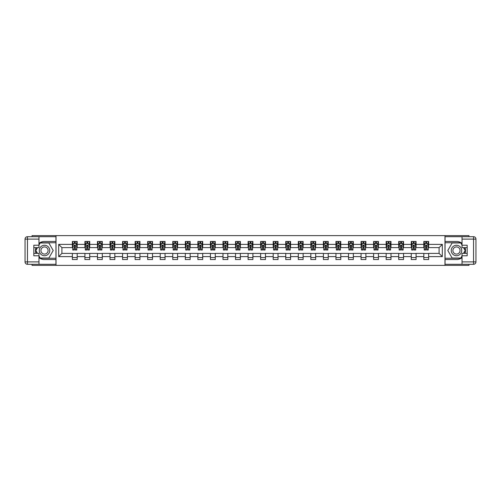 <?xml version="1.0" encoding="UTF-8"?>
<svg xmlns="http://www.w3.org/2000/svg" width="501" height="501" viewBox="0 0 501 501"><rect width="100%" height="100%" fill="white"/><g stroke="black" fill="none" stroke-linecap="round" stroke-linejoin="round"><path stroke-width="0.75" d="M32.051 264.296L32.051 265.386L468.949 265.386L468.949 264.296M468.949 236.704L468.949 235.614L444.976 235.614L444.976 265.386M444.976 235.614L32.051 235.614L32.051 236.704M56.024 265.386L56.024 235.614M428.637 244.388L428.637 241.451L423.815 241.451L423.815 244.388L416.087 244.388L416.087 241.451L411.258 241.451L411.258 244.388L403.537 244.388L403.537 241.451L398.708 241.451L398.708 244.388L390.987 244.388L390.987 241.451L386.158 241.451L386.158 244.388L378.43 244.388L378.43 241.451L373.602 241.451L373.602 244.388L365.88 244.388L365.88 241.451L361.052 241.451L361.052 244.388L353.33 244.388L353.33 241.451L348.502 241.451L348.502 244.388L340.774 244.388L340.774 241.451L335.952 241.451L335.952 244.388L328.224 244.388L328.224 241.451L323.395 241.451L323.395 244.388L315.674 244.388L315.674 241.451L310.845 241.451L310.845 244.388L303.124 244.388L303.124 241.451L298.295 241.451L298.295 244.388L290.567 244.388L290.567 241.451L285.739 241.451L285.739 244.388L278.017 244.388L278.017 241.451L273.189 241.451L273.189 244.388L265.467 244.388L265.467 241.451L260.639 241.451L260.639 244.388L252.911 244.388L252.911 241.451L248.089 241.451L248.089 244.388L240.361 244.388L240.361 241.451L235.533 241.451L235.533 244.388L227.811 244.388L227.811 241.451L222.983 241.451L222.983 244.388L215.261 244.388L215.261 241.451L210.433 241.451L210.433 244.388L202.705 244.388L202.705 241.451L197.876 241.451L197.876 244.388L190.155 244.388L190.155 241.451L185.326 241.451L185.326 244.388L177.605 244.388L177.605 241.451L172.776 241.451L172.776 244.388L165.048 244.388L165.048 241.451L160.226 241.451L160.226 244.388L152.498 244.388L152.498 241.451L147.67 241.451L147.67 244.388L139.948 244.388L139.948 241.451L135.12 241.451L135.12 244.388L127.398 244.388L127.398 241.451L122.57 241.451L122.57 244.388L114.842 244.388L114.842 241.451L110.013 241.451L110.013 244.388L102.292 244.388L102.292 241.451L97.463 241.451L97.463 244.388L89.742 244.388L89.742 241.451L84.913 241.451L84.913 244.388L77.185 244.388L77.185 241.451L72.363 241.451L72.363 244.388L58.68 244.388L58.68 256.612L61.899 253.4L72.363 253.4L72.363 259.549L77.185 259.549L77.185 253.4L84.913 253.4L84.913 259.549L89.742 259.549L89.742 253.4L97.463 253.4L97.463 259.549L102.292 259.549L102.292 253.4L110.013 253.4L110.013 259.549L114.842 259.549L114.842 253.4L122.57 253.4L122.57 259.549L127.398 259.549L127.398 253.4L135.12 253.4L135.12 259.549L139.948 259.549L139.948 253.4L147.67 253.4L147.67 259.549L152.498 259.549L152.498 253.4L160.226 253.4L160.226 259.549L165.048 259.549L165.048 253.4L172.776 253.4L172.776 259.549L177.605 259.549L177.605 253.4L185.326 253.4L185.326 259.549L190.155 259.549L190.155 253.4L197.876 253.4L197.876 259.549L202.705 259.549L202.705 253.4L210.433 253.4L210.433 259.549L215.261 259.549L215.261 253.4L222.983 253.4L222.983 259.549L227.811 259.549L227.811 253.4L235.533 253.4L235.533 259.549L240.361 259.549L240.361 253.4L248.089 253.4L248.089 259.549L252.911 259.549L252.911 253.4L260.639 253.4L260.639 259.549L265.467 259.549L265.467 253.4L273.189 253.4L273.189 259.549L278.017 259.549L278.017 253.4L285.739 253.4L285.739 259.549L290.567 259.549L290.567 253.4L298.295 253.4L298.295 259.549L303.124 259.549L303.124 253.4L310.845 253.4L310.845 259.549L315.674 259.549L315.674 253.4L323.395 253.4L323.395 259.549L328.224 259.549L328.224 253.4L335.952 253.4L335.952 259.549L340.774 259.549L340.774 253.4L348.502 253.4L348.502 259.549L353.33 259.549L353.33 253.4L361.052 253.4L361.052 259.549L365.88 259.549L365.88 253.4L373.602 253.4L373.602 259.549L378.43 259.549L378.43 253.4L386.158 253.4L386.158 259.549L390.987 259.549L390.987 253.4L398.708 253.4L398.708 259.549L403.537 259.549L403.537 253.4L411.258 253.4L411.258 259.549L416.087 259.549L416.087 253.4L423.815 253.4L423.815 259.549L428.637 259.549L428.637 253.4L439.101 253.4L439.101 247.6L428.637 247.6L428.637 244.388L442.32 244.388L442.32 256.612L428.637 256.612M423.815 256.612L416.087 256.612M411.258 256.612L403.537 256.612M398.708 256.612L390.987 256.612M386.158 256.612L378.43 256.612M373.602 256.612L365.88 256.612M361.052 256.612L353.33 256.612M348.502 256.612L340.774 256.612M335.952 256.612L328.224 256.612M323.395 256.612L315.674 256.612M310.845 256.612L303.124 256.612M298.295 256.612L290.567 256.612M285.739 256.612L278.017 256.612M273.189 256.612L265.467 256.612M260.639 256.612L252.911 256.612M248.089 256.612L240.361 256.612M235.533 256.612L227.811 256.612M222.983 256.612L215.261 256.612M210.433 256.612L202.705 256.612M197.876 256.612L190.155 256.612M185.326 256.612L177.605 256.612M172.776 256.612L165.048 256.612M160.226 256.612L152.498 256.612M147.67 256.612L139.948 256.612M135.12 256.612L127.398 256.612M122.57 256.612L114.842 256.612M110.013 256.612L102.292 256.612M97.463 256.612L89.742 256.612M84.913 256.612L77.185 256.612M72.363 256.612L58.68 256.612M423.815 244.388L423.815 247.6L416.087 247.6L416.087 244.388M411.258 244.388L411.258 247.6L403.537 247.6L403.537 244.388M398.708 244.388L398.708 247.6L390.987 247.6L390.987 244.388M386.158 244.388L386.158 247.6L378.43 247.6L378.43 244.388M373.602 244.388L373.602 247.6L365.88 247.6L365.88 244.388M361.052 244.388L361.052 247.6L353.33 247.6L353.33 244.388M348.502 244.388L348.502 247.6L340.774 247.6L340.774 244.388M335.952 244.388L335.952 247.6L328.224 247.6L328.224 244.388M323.395 244.388L323.395 247.6L315.674 247.6L315.674 244.388M310.845 244.388L310.845 247.6L303.124 247.6L303.124 244.388M298.295 244.388L298.295 247.6L290.567 247.6L290.567 244.388M285.739 244.388L285.739 247.6L278.017 247.6L278.017 244.388M273.189 244.388L273.189 247.6L265.467 247.6L265.467 244.388M260.639 244.388L260.639 247.6L252.911 247.6L252.911 244.388M248.089 244.388L248.089 247.6L240.361 247.6L240.361 244.388M235.533 244.388L235.533 247.6L227.811 247.6L227.811 244.388M222.983 244.388L222.983 247.6L215.261 247.6L215.261 244.388M210.433 244.388L210.433 247.6L202.705 247.6L202.705 244.388M197.876 244.388L197.876 247.6L190.155 247.6L190.155 244.388M185.326 244.388L185.326 247.6L177.605 247.6L177.605 244.388M172.776 244.388L172.776 247.6L165.048 247.6L165.048 244.388M160.226 244.388L160.226 247.6L152.498 247.6L152.498 244.388M147.67 244.388L147.67 247.6L139.948 247.6L139.948 244.388M135.12 244.388L135.12 247.6L127.398 247.6L127.398 244.388M122.57 244.388L122.57 247.6L114.842 247.6L114.842 244.388M110.013 244.388L110.013 247.6L102.292 247.6L102.292 244.388M97.463 244.388L97.463 247.6L89.742 247.6L89.742 244.388M84.913 244.388L84.913 247.6L77.185 247.6L77.185 244.388M72.363 244.388L72.363 247.6L61.899 247.6L58.68 244.388M61.899 247.6L61.899 253.4M442.32 256.612L439.101 253.4M439.101 247.6L442.32 244.388M72.363 243.461L72.764 243.461M74.292 243.461L75.256 243.461M76.785 243.461L77.185 243.461M72.363 247.525L72.764 247.525M74.292 247.525L75.256 247.525M76.785 247.525L77.185 247.525M72.363 253.475L77.185 253.475M72.363 257.539L77.185 257.539M84.913 253.475L89.742 253.475M84.913 257.539L89.742 257.539M84.913 243.461L85.314 243.461M86.842 243.461L87.807 243.461M89.341 243.461L89.742 243.461M84.913 247.525L85.314 247.525M86.842 247.525L87.807 247.525M89.341 247.525L89.742 247.525M97.463 253.475L102.292 253.475M97.463 257.539L102.292 257.539M97.463 243.461L97.864 243.461M99.398 243.461L100.363 243.461M101.891 243.461L102.292 243.461M97.463 247.525L97.864 247.525M99.398 247.525L100.363 247.525M101.891 247.525L102.292 247.525M110.013 253.475L114.842 253.475M110.013 257.539L114.842 257.539M110.013 243.461L110.42 243.461M111.948 243.461L112.913 243.461M114.441 243.461L114.842 243.461M110.013 247.525L110.42 247.525M111.948 247.525L112.913 247.525M114.441 247.525L114.842 247.525M122.57 253.475L127.398 253.475M122.57 257.539L127.398 257.539M122.57 243.461L122.97 243.461M124.499 243.461L125.463 243.461M126.991 243.461L127.398 243.461M122.57 247.525L122.97 247.525M124.499 247.525L125.463 247.525M126.991 247.525L127.398 247.525M135.12 253.475L139.948 253.475M135.12 257.539L139.948 257.539M135.12 243.461L135.52 243.461M137.049 243.461L138.019 243.461M139.547 243.461L139.948 243.461M135.12 247.525L135.52 247.525M137.049 247.525L138.019 247.525M139.547 247.525L139.948 247.525M147.67 253.475L152.498 253.475M147.67 257.539L152.498 257.539M147.67 243.461L148.077 243.461M149.605 243.461L150.569 243.461M152.097 243.461L152.498 243.461M147.67 247.525L148.077 247.525M149.605 247.525L150.569 247.525M152.097 247.525L152.498 247.525M160.226 253.475L165.048 253.475M160.226 257.539L165.048 257.539M160.226 243.461L160.627 243.461M162.155 243.461L163.119 243.461M164.647 243.461L165.048 243.461M160.226 247.525L160.627 247.525M162.155 247.525L163.119 247.525M164.647 247.525L165.048 247.525M172.776 253.475L177.605 253.475M172.776 257.539L177.605 257.539M172.776 243.461L173.177 243.461M174.705 243.461L175.669 243.461M177.204 243.461L177.605 243.461M172.776 247.525L173.177 247.525M174.705 247.525L175.669 247.525M177.204 247.525L177.605 247.525M185.326 253.475L190.155 253.475M185.326 257.539L190.155 257.539M185.326 243.461L185.727 243.461M187.255 243.461L188.226 243.461M189.754 243.461L190.155 243.461M185.326 247.525L185.727 247.525M187.255 247.525L188.226 247.525M189.754 247.525L190.155 247.525M197.876 253.475L202.705 253.475M197.876 257.539L202.705 257.539M197.876 243.461L198.283 243.461M199.811 243.461L200.776 243.461M202.304 243.461L202.705 243.461M197.876 247.525L198.283 247.525M199.811 247.525L200.776 247.525M202.304 247.525L202.705 247.525M210.433 253.475L215.261 253.475M210.433 257.539L215.261 257.539M210.433 243.461L210.833 243.461M212.361 243.461L213.326 243.461M214.854 243.461L215.261 243.461M210.433 247.525L210.833 247.525M212.361 247.525L213.326 247.525M214.854 247.525L215.261 247.525M222.983 253.475L227.811 253.475M222.983 257.539L227.811 257.539M222.983 243.461L223.383 243.461M224.911 243.461L225.882 243.461M227.41 243.461L227.811 243.461M222.983 247.525L223.383 247.525M224.911 247.525L225.882 247.525M227.41 247.525L227.811 247.525M235.533 253.475L240.361 253.475M235.533 257.539L240.361 257.539M235.533 243.461L235.94 243.461M237.468 243.461L238.432 243.461M239.96 243.461L240.361 243.461M235.533 247.525L235.94 247.525M237.468 247.525L238.432 247.525M239.96 247.525L240.361 247.525M248.089 253.475L252.911 253.475M248.089 257.539L252.911 257.539M248.089 243.461L248.49 243.461M250.018 243.461L250.982 243.461M252.51 243.461L252.911 243.461M248.089 247.525L248.49 247.525M250.018 247.525L250.982 247.525M252.51 247.525L252.911 247.525M260.639 253.475L265.467 253.475M260.639 257.539L265.467 257.539M260.639 243.461L261.04 243.461M262.568 243.461L263.532 243.461M265.06 243.461L265.467 243.461M260.639 247.525L261.04 247.525M262.568 247.525L263.532 247.525M265.06 247.525L265.467 247.525M273.189 253.475L278.017 253.475M273.189 257.539L278.017 257.539M273.189 243.461L273.59 243.461M275.118 243.461L276.089 243.461M277.617 243.461L278.017 243.461M273.189 247.525L273.59 247.525M275.118 247.525L276.089 247.525M277.617 247.525L278.017 247.525M285.739 253.475L290.567 253.475M285.739 257.539L290.567 257.539M285.739 243.461L286.146 243.461M287.674 243.461L288.639 243.461M290.167 243.461L290.567 243.461M285.739 247.525L286.146 247.525M287.674 247.525L288.639 247.525M290.167 247.525L290.567 247.525M298.295 253.475L303.124 253.475M298.295 257.539L303.124 257.539M298.295 243.461L298.696 243.461M300.224 243.461L301.189 243.461M302.717 243.461L303.124 243.461M298.295 247.525L298.696 247.525M300.224 247.525L301.189 247.525M302.717 247.525L303.124 247.525M310.845 253.475L315.674 253.475M310.845 257.539L315.674 257.539M310.845 243.461L311.246 243.461M312.774 243.461L313.745 243.461M315.273 243.461L315.674 243.461M310.845 247.525L311.246 247.525M312.774 247.525L313.745 247.525M315.273 247.525L315.674 247.525M323.395 253.475L328.224 253.475M323.395 257.539L328.224 257.539M323.395 243.461L323.796 243.461M325.331 243.461L326.295 243.461M327.823 243.461L328.224 243.461M323.395 247.525L323.796 247.525M325.331 247.525L326.295 247.525M327.823 247.525L328.224 247.525M335.952 253.475L340.774 253.475M335.952 257.539L340.774 257.539M335.952 243.461L336.353 243.461M337.881 243.461L338.845 243.461M340.373 243.461L340.774 243.461M335.952 247.525L336.353 247.525M337.881 247.525L338.845 247.525M340.373 247.525L340.774 247.525M348.502 253.475L353.33 253.475M348.502 257.539L353.33 257.539M348.502 243.461L348.903 243.461M350.431 243.461L351.395 243.461M352.923 243.461L353.33 243.461M348.502 247.525L348.903 247.525M350.431 247.525L351.395 247.525M352.923 247.525L353.33 247.525M361.052 253.475L365.88 253.475M361.052 257.539L365.88 257.539M361.052 243.461L361.453 243.461M362.981 243.461L363.951 243.461M365.479 243.461L365.88 243.461M361.052 247.525L361.453 247.525M362.981 247.525L363.951 247.525M365.479 247.525L365.88 247.525M373.602 253.475L378.43 253.475M373.602 257.539L378.43 257.539M373.602 243.461L374.009 243.461M375.537 243.461L376.502 243.461M378.03 243.461L378.43 243.461M373.602 247.525L374.009 247.525M375.537 247.525L376.502 247.525M378.03 247.525L378.43 247.525M386.158 253.475L390.987 253.475M386.158 257.539L390.987 257.539M386.158 243.461L386.559 243.461M388.087 243.461L389.052 243.461M390.58 243.461L390.987 243.461M386.158 247.525L386.559 247.525M388.087 247.525L389.052 247.525M390.58 247.525L390.987 247.525M398.708 253.475L403.537 253.475M398.708 257.539L403.537 257.539M398.708 243.461L399.109 243.461M400.637 243.461L401.602 243.461M403.136 243.461L403.537 243.461M398.708 247.525L399.109 247.525M400.637 247.525L401.602 247.525M403.136 247.525L403.537 247.525M411.258 253.475L416.087 253.475M411.258 257.539L416.087 257.539M411.258 243.461L411.659 243.461M413.193 243.461L414.158 243.461M415.686 243.461L416.087 243.461M411.258 247.525L411.659 247.525M413.193 247.525L414.158 247.525M415.686 247.525L416.087 247.525M423.815 253.475L428.637 253.475M423.815 257.539L428.637 257.539M423.815 243.461L424.215 243.461M425.744 243.461L426.708 243.461M428.236 243.461L428.637 243.461M423.815 247.525L424.215 247.525M425.744 247.525L426.708 247.525M428.236 247.525L428.637 247.525M75.256 242.497L74.292 242.497M76.785 249.01L75.256 249.01L75.256 250.018L76.785 250.018L76.785 245.108L75.983 243.499L73.566 243.499L72.764 245.108L72.764 250.018L74.292 250.018L74.292 249.01L72.764 249.01M72.764 245.108L72.764 241.451M76.785 245.108L76.785 241.451M74.292 243.499L74.292 241.451M75.256 241.451L75.256 243.499M75.256 249.01L75.256 245.715L74.292 245.715L74.292 249.01M47.138 245.972A5.229 5.229 0 0 0 39.992 247.882A5.229 5.229 0 0 0 41.909 255.028A5.229 5.229 0 0 0 49.048 253.118A5.229 5.229 0 0 0 47.138 245.972M46.311 247.4A3.582 3.582 0 0 0 41.42 248.709A3.582 3.582 0 0 0 42.729 253.6A3.582 3.582 0 0 0 47.62 252.291A3.582 3.582 0 0 0 46.311 247.4M38.972 245.07L40.18 242.979L48.866 242.979L53.206 250.5L48.866 258.021L40.18 258.021L38.972 255.93M37.481 253.356L35.834 250.5L37.481 247.644M459.091 245.972A5.229 5.229 0 0 0 451.952 247.882A5.229 5.229 0 0 0 453.862 255.028A5.229 5.229 0 0 0 461.008 253.118A5.229 5.229 0 0 0 459.091 245.972M458.271 247.4A3.582 3.582 0 0 0 453.38 248.709A3.582 3.582 0 0 0 454.689 253.6A3.582 3.582 0 0 0 459.58 252.291A3.582 3.582 0 0 0 458.271 247.4M462.028 255.93L460.82 258.021L452.134 258.021L447.794 250.5L452.134 242.979L460.82 242.979L462.028 245.07M463.519 247.644L465.166 250.5L463.519 253.356M38.972 257.652A9.049 9.049 0 0 0 44.52 259.549L55.949 259.549L55.949 264.296L27.461 264.296A2.411 2.411 0 0 1 25.05 261.885L25.05 239.115A2.411 2.411 0 0 1 27.461 236.704L38.972 236.704L38.972 247.644L33.817 247.644M38.972 236.704L55.949 236.704L55.949 241.451L44.52 241.451A9.049 9.049 0 0 0 38.972 243.348M35.934 247.644A9.049 9.049 0 0 0 35.934 253.356M55.949 259.549L55.949 241.451M33.817 253.356L38.972 253.356L38.972 264.296M38.972 245.227L33.817 245.227L33.817 255.773L38.972 255.773M55.949 242.734L40.036 242.734L38.972 244.588M38.972 256.412L40.036 258.265L55.949 258.265M37.206 247.644L35.558 250.5L37.206 253.356M462.028 243.348A9.049 9.049 0 0 0 456.48 241.451L445.051 241.451L445.051 236.704L473.539 236.704A2.411 2.411 0 0 1 475.95 239.115L475.95 261.885A2.411 2.411 0 0 1 473.539 264.296L462.028 264.296L462.028 253.356L467.183 253.356M462.028 264.296L445.051 264.296L445.051 259.549L456.48 259.549A9.049 9.049 0 0 0 462.028 257.652M465.066 253.356A9.049 9.049 0 0 0 465.066 247.644M445.051 241.451L445.051 259.549M467.183 247.644L462.028 247.644L462.028 236.704M462.028 255.773L467.183 255.773L467.183 245.227L462.028 245.227M445.051 258.265L460.964 258.265L462.028 256.412M462.028 244.588L460.964 242.734L445.051 242.734M463.794 253.356L465.442 250.5L463.794 247.644M87.807 242.497L86.842 242.497M89.341 249.01L87.807 249.01L87.807 250.018L89.341 250.018L89.341 245.108L88.533 243.499L86.122 243.499L85.314 245.108L85.314 250.018L86.842 250.018L86.842 249.01L85.314 249.01M85.314 245.108L85.314 241.451M89.341 245.108L89.341 241.451M86.842 243.499L86.842 241.451M87.807 241.451L87.807 243.499M87.807 249.01L87.807 245.715L86.842 245.715L86.842 249.01M100.363 242.497L99.398 242.497M101.891 249.01L100.363 249.01L100.363 250.018L101.891 250.018L101.891 245.108L101.083 243.499L98.672 243.499L97.864 245.108L97.864 250.018L99.398 250.018L99.398 249.01L97.864 249.01M97.864 245.108L97.864 241.451M101.891 245.108L101.891 241.451M99.398 243.499L99.398 241.451M100.363 241.451L100.363 243.499M100.363 249.01L100.363 245.715L99.398 245.715L99.398 249.01M112.913 242.497L111.948 242.497M114.441 249.01L112.913 249.01L112.913 250.018L114.441 250.018L114.441 245.108L113.639 243.499L111.222 243.499L110.42 245.108L110.42 250.018L111.948 250.018L111.948 249.01L110.42 249.01M110.42 245.108L110.42 241.451M114.441 245.108L114.441 241.451M111.948 243.499L111.948 241.451M112.913 241.451L112.913 243.499M112.913 249.01L112.913 245.715L111.948 245.715L111.948 249.01M125.463 242.497L124.499 242.497M126.991 249.01L125.463 249.01L125.463 250.018L126.991 250.018L126.991 245.108L126.189 243.499L123.772 243.499L122.97 245.108L122.97 250.018L124.499 250.018L124.499 249.01L122.97 249.01M122.97 245.108L122.97 241.451M126.991 245.108L126.991 241.451M124.499 243.499L124.499 241.451M125.463 241.451L125.463 243.499M125.463 249.01L125.463 245.715L124.499 245.715L124.499 249.01M138.019 242.497L137.049 242.497M139.547 249.01L138.019 249.01L138.019 250.018L139.547 250.018L139.547 245.108L138.739 243.499L136.328 243.499L135.52 245.108L135.52 250.018L137.049 250.018L137.049 249.01L135.52 249.01M135.52 245.108L135.52 241.451M139.547 245.108L139.547 241.451M137.049 243.499L137.049 241.451M138.019 241.451L138.019 243.499M138.019 249.01L138.019 245.715L137.049 245.715L137.049 249.01M150.569 242.497L149.605 242.497M152.097 249.01L150.569 249.01L150.569 250.018L152.097 250.018L152.097 245.108L151.289 243.499L148.878 243.499L148.077 245.108L148.077 250.018L149.605 250.018L149.605 249.01L148.077 249.01M148.077 245.108L148.077 241.451M152.097 245.108L152.097 241.451M149.605 243.499L149.605 241.451M150.569 241.451L150.569 243.499M150.569 249.01L150.569 245.715L149.605 245.715L149.605 249.01M163.119 242.497L162.155 242.497M164.647 249.01L163.119 249.01L163.119 250.018L164.647 250.018L164.647 245.108L163.846 243.499L161.428 243.499L160.627 245.108L160.627 250.018L162.155 250.018L162.155 249.01L160.627 249.01M160.627 245.108L160.627 241.451M164.647 245.108L164.647 241.451M162.155 243.499L162.155 241.451M163.119 241.451L163.119 243.499M163.119 249.01L163.119 245.715L162.155 245.715L162.155 249.01M175.669 242.497L174.705 242.497M177.204 249.01L175.669 249.01L175.669 250.018L177.204 250.018L177.204 245.108L176.396 243.499L173.985 243.499L173.177 245.108L173.177 250.018L174.705 250.018L174.705 249.01L173.177 249.01M173.177 245.108L173.177 241.451M177.204 245.108L177.204 241.451M174.705 243.499L174.705 241.451M175.669 241.451L175.669 243.499M175.669 249.01L175.669 245.715L174.705 245.715L174.705 249.01M188.226 242.497L187.255 242.497M189.754 249.01L188.226 249.01L188.226 250.018L189.754 250.018L189.754 245.108L188.946 243.499L186.535 243.499L185.727 245.108L185.727 250.018L187.255 250.018L187.255 249.01L185.727 249.01M185.727 245.108L185.727 241.451M189.754 245.108L189.754 241.451M187.255 243.499L187.255 241.451M188.226 241.451L188.226 243.499M188.226 249.01L188.226 245.715L187.255 245.715L187.255 249.01M200.776 242.497L199.811 242.497M202.304 249.01L200.776 249.01L200.776 250.018L202.304 250.018L202.304 245.108L201.502 243.499L199.085 243.499L198.283 245.108L198.283 250.018L199.811 250.018L199.811 249.01L198.283 249.01M198.283 245.108L198.283 241.451M202.304 245.108L202.304 241.451M199.811 243.499L199.811 241.451M200.776 241.451L200.776 243.499M200.776 249.01L200.776 245.715L199.811 245.715L199.811 249.01M213.326 242.497L212.361 242.497M214.854 249.01L213.326 249.01L213.326 250.018L214.854 250.018L214.854 245.108L214.052 243.499L211.635 243.499L210.833 245.108L210.833 250.018L212.361 250.018L212.361 249.01L210.833 249.01M210.833 245.108L210.833 241.451M214.854 245.108L214.854 241.451M212.361 243.499L212.361 241.451M213.326 241.451L213.326 243.499M213.326 249.01L213.326 245.715L212.361 245.715L212.361 249.01M225.882 242.497L224.911 242.497M227.41 249.01L225.882 249.01L225.882 250.018L227.41 250.018L227.41 245.108L226.602 243.499L224.191 243.499L223.383 245.108L223.383 250.018L224.911 250.018L224.911 249.01L223.383 249.01M223.383 245.108L223.383 241.451M227.41 245.108L227.41 241.451M224.911 243.499L224.911 241.451M225.882 241.451L225.882 243.499M225.882 249.01L225.882 245.715L224.911 245.715L224.911 249.01M238.432 242.497L237.468 242.497M239.96 249.01L238.432 249.01L238.432 250.018L239.96 250.018L239.96 245.108L239.152 243.499L236.741 243.499L235.94 245.108L235.94 250.018L237.468 250.018L237.468 249.01L235.94 249.01M235.94 245.108L235.94 241.451M239.96 245.108L239.96 241.451M237.468 243.499L237.468 241.451M238.432 241.451L238.432 243.499M238.432 249.01L238.432 245.715L237.468 245.715L237.468 249.01M250.982 242.497L250.018 242.497M252.51 249.01L250.982 249.01L250.982 250.018L252.51 250.018L252.51 245.108L251.709 243.499L249.291 243.499L248.49 245.108L248.49 250.018L250.018 250.018L250.018 249.01L248.49 249.01M248.49 245.108L248.49 241.451M252.51 245.108L252.51 241.451M250.018 243.499L250.018 241.451M250.982 241.451L250.982 243.499M250.982 249.01L250.982 245.715L250.018 245.715L250.018 249.01M263.532 242.497L262.568 242.497M265.06 249.01L263.532 249.01L263.532 250.018L265.06 250.018L265.06 245.108L264.259 243.499L261.848 243.499L261.04 245.108L261.04 250.018L262.568 250.018L262.568 249.01L261.04 249.01M261.04 245.108L261.04 241.451M265.06 245.108L265.06 241.451M262.568 243.499L262.568 241.451M263.532 241.451L263.532 243.499M263.532 249.01L263.532 245.715L262.568 245.715L262.568 249.01M276.089 242.497L275.118 242.497M277.617 249.01L276.089 249.01L276.089 250.018L277.617 250.018L277.617 245.108L276.809 243.499L274.398 243.499L273.59 245.108L273.59 250.018L275.118 250.018L275.118 249.01L273.59 249.01M273.59 245.108L273.59 241.451M277.617 245.108L277.617 241.451M275.118 243.499L275.118 241.451M276.089 241.451L276.089 243.499M276.089 249.01L276.089 245.715L275.118 245.715L275.118 249.01M288.639 242.497L287.674 242.497M290.167 249.01L288.639 249.01L288.639 250.018L290.167 250.018L290.167 245.108L289.365 243.499L286.948 243.499L286.146 245.108L286.146 250.018L287.674 250.018L287.674 249.01L286.146 249.01M286.146 245.108L286.146 241.451M290.167 245.108L290.167 241.451M287.674 243.499L287.674 241.451M288.639 241.451L288.639 243.499M288.639 249.01L288.639 245.715L287.674 245.715L287.674 249.01M301.189 242.497L300.224 242.497M302.717 249.01L301.189 249.01L301.189 250.018L302.717 250.018L302.717 245.108L301.915 243.499L299.498 243.499L298.696 245.108L298.696 250.018L300.224 250.018L300.224 249.01L298.696 249.01M298.696 245.108L298.696 241.451M302.717 245.108L302.717 241.451M300.224 243.499L300.224 241.451M301.189 241.451L301.189 243.499M301.189 249.01L301.189 245.715L300.224 245.715L300.224 249.01M313.745 242.497L312.774 242.497M315.273 249.01L313.745 249.01L313.745 250.018L315.273 250.018L315.273 245.108L314.465 243.499L312.054 243.499L311.246 245.108L311.246 250.018L312.774 250.018L312.774 249.01L311.246 249.01M311.246 245.108L311.246 241.451M315.273 245.108L315.273 241.451M312.774 243.499L312.774 241.451M313.745 241.451L313.745 243.499M313.745 249.01L313.745 245.715L312.774 245.715L312.774 249.01M326.295 242.497L325.331 242.497M327.823 249.01L326.295 249.01L326.295 250.018L327.823 250.018L327.823 245.108L327.015 243.499L324.604 243.499L323.796 245.108L323.796 250.018L325.331 250.018L325.331 249.01L323.796 249.01M323.796 245.108L323.796 241.451M327.823 245.108L327.823 241.451M325.331 243.499L325.331 241.451M326.295 241.451L326.295 243.499M326.295 249.01L326.295 245.715L325.331 245.715L325.331 249.01M338.845 242.497L337.881 242.497M340.373 249.01L338.845 249.01L338.845 250.018L340.373 250.018L340.373 245.108L339.572 243.499L337.154 243.499L336.353 245.108L336.353 250.018L337.881 250.018L337.881 249.01L336.353 249.01M336.353 245.108L336.353 241.451M340.373 245.108L340.373 241.451M337.881 243.499L337.881 241.451M338.845 241.451L338.845 243.499M338.845 249.01L338.845 245.715L337.881 245.715L337.881 249.01M351.395 242.497L350.431 242.497M352.923 249.01L351.395 249.01L351.395 250.018L352.923 250.018L352.923 245.108L352.122 243.499L349.711 243.499L348.903 245.108L348.903 250.018L350.431 250.018L350.431 249.01L348.903 249.01M348.903 245.108L348.903 241.451M352.923 245.108L352.923 241.451M350.431 243.499L350.431 241.451M351.395 241.451L351.395 243.499M351.395 249.01L351.395 245.715L350.431 245.715L350.431 249.01M363.951 242.497L362.981 242.497M365.479 249.01L363.951 249.01L363.951 250.018L365.479 250.018L365.479 245.108L364.672 243.499L362.261 243.499L361.453 245.108L361.453 250.018L362.981 250.018L362.981 249.01L361.453 249.01M361.453 245.108L361.453 241.451M365.479 245.108L365.479 241.451M362.981 243.499L362.981 241.451M363.951 241.451L363.951 243.499M363.951 249.01L363.951 245.715L362.981 245.715L362.981 249.01M376.502 242.497L375.537 242.497M378.03 249.01L376.502 249.01L376.502 250.018L378.03 250.018L378.03 245.108L377.228 243.499L374.811 243.499L374.009 245.108L374.009 250.018L375.537 250.018L375.537 249.01L374.009 249.01M374.009 245.108L374.009 241.451M378.03 245.108L378.03 241.451M375.537 243.499L375.537 241.451M376.502 241.451L376.502 243.499M376.502 249.01L376.502 245.715L375.537 245.715L375.537 249.01M389.052 242.497L388.087 242.497M390.58 249.01L389.052 249.01L389.052 250.018L390.58 250.018L390.58 245.108L389.778 243.499L387.361 243.499L386.559 245.108L386.559 250.018L388.087 250.018L388.087 249.01L386.559 249.01M386.559 245.108L386.559 241.451M390.58 245.108L390.58 241.451M388.087 243.499L388.087 241.451M389.052 241.451L389.052 243.499M389.052 249.01L389.052 245.715L388.087 245.715L388.087 249.01M401.602 242.497L400.637 242.497M403.136 249.01L401.602 249.01L401.602 250.018L403.136 250.018L403.136 245.108L402.328 243.499L399.917 243.499L399.109 245.108L399.109 250.018L400.637 250.018L400.637 249.01L399.109 249.01M399.109 245.108L399.109 241.451M403.136 245.108L403.136 241.451M400.637 243.499L400.637 241.451M401.602 241.451L401.602 243.499M401.602 249.01L401.602 245.715L400.637 245.715L400.637 249.01M414.158 242.497L413.193 242.497M415.686 249.01L414.158 249.01L414.158 250.018L415.686 250.018L415.686 245.108L414.878 243.499L412.467 243.499L411.659 245.108L411.659 250.018L413.193 250.018L413.193 249.01L411.659 249.01M411.659 245.108L411.659 241.451M415.686 245.108L415.686 241.451M413.193 243.499L413.193 241.451M414.158 241.451L414.158 243.499M414.158 249.01L414.158 245.715L413.193 245.715L413.193 249.01M426.708 242.497L425.744 242.497M428.236 249.01L426.708 249.01L426.708 250.018L428.236 250.018L428.236 245.108L427.434 243.499L425.017 243.499L424.215 245.108L424.215 250.018L425.744 250.018L425.744 249.01L424.215 249.01M424.215 245.108L424.215 241.451M428.236 245.108L428.236 241.451M425.744 243.499L425.744 241.451M426.708 241.451L426.708 243.499M426.708 249.01L426.708 245.715L425.744 245.715L425.744 249.01M76.766 245.07L72.783 245.07M72.764 243.599L73.522 243.599M76.027 243.599L76.785 243.599M74.292 246.849L72.764 246.849M76.785 246.849L75.256 246.849M75.256 243.004L74.292 243.004M38.972 239.115L27.461 239.115L27.461 261.885L38.972 261.885M25.05 239.115L27.461 239.115L27.461 236.704M27.461 264.296L27.461 261.885L25.05 261.885M462.028 261.885L473.539 261.885L473.539 239.115L462.028 239.115M475.95 261.885L473.539 261.885L473.539 264.296M473.539 236.704L473.539 239.115L475.95 239.115M89.316 245.07L85.333 245.07M85.314 243.599L86.072 243.599M88.583 243.599L89.341 243.599M86.842 246.849L85.314 246.849M89.341 246.849L87.807 246.849M87.807 243.004L86.842 243.004M101.872 245.07L97.889 245.07M97.864 243.599L98.622 243.599M101.133 243.599L101.891 243.599M99.398 246.849L97.864 246.849M101.891 246.849L100.363 246.849M100.363 243.004L99.398 243.004M114.422 245.07L110.439 245.07M110.42 243.599L111.172 243.599M113.683 243.599L114.441 243.599M111.948 246.849L110.42 246.849M114.441 246.849L112.913 246.849M112.913 243.004L111.948 243.004M126.972 245.07L122.989 245.07M122.97 243.599L123.728 243.599M126.239 243.599L126.991 243.599M124.499 246.849L122.97 246.849M126.991 246.849L125.463 246.849M125.463 243.004L124.499 243.004M139.522 245.07L135.539 245.07M135.52 243.599L136.278 243.599M138.79 243.599L139.547 243.599M137.049 246.849L135.52 246.849M139.547 246.849L138.019 246.849M138.019 243.004L137.049 243.004M152.079 245.07L148.096 245.07M148.077 243.599L148.828 243.599M151.34 243.599L152.097 243.599M149.605 246.849L148.077 246.849M152.097 246.849L150.569 246.849M150.569 243.004L149.605 243.004M164.629 245.07L160.646 245.07M160.627 243.599L161.385 243.599M163.89 243.599L164.647 243.599M162.155 246.849L160.627 246.849M164.647 246.849L163.119 246.849M163.119 243.004L162.155 243.004M177.179 245.07L173.196 245.07M173.177 243.599L173.935 243.599M176.446 243.599L177.204 243.599M174.705 246.849L173.177 246.849M177.204 246.849L175.669 246.849M175.669 243.004L174.705 243.004M189.735 245.07L185.752 245.07M185.727 243.599L186.485 243.599M188.996 243.599L189.754 243.599M187.255 246.849L185.727 246.849M189.754 246.849L188.226 246.849M188.226 243.004L187.255 243.004M202.285 245.07L198.302 245.07M198.283 243.599L199.035 243.599M201.546 243.599L202.304 243.599M199.811 246.849L198.283 246.849M202.304 246.849L200.776 246.849M200.776 243.004L199.811 243.004M214.835 245.07L210.852 245.07M210.833 243.599L211.591 243.599M214.102 243.599L214.854 243.599M212.361 246.849L210.833 246.849M214.854 246.849L213.326 246.849M213.326 243.004L212.361 243.004M227.385 245.07L223.402 245.07M223.383 243.599L224.141 243.599M226.652 243.599L227.41 243.599M224.911 246.849L223.383 246.849M227.41 246.849L225.882 246.849M225.882 243.004L224.911 243.004M239.941 245.07L235.958 245.07M235.94 243.599L236.691 243.599M239.202 243.599L239.96 243.599M237.468 246.849L235.94 246.849M239.96 246.849L238.432 246.849M238.432 243.004L237.468 243.004M252.491 245.07L248.509 245.07M248.49 243.599L249.248 243.599M251.752 243.599L252.51 243.599M250.018 246.849L248.49 246.849M252.51 246.849L250.982 246.849M250.982 243.004L250.018 243.004M265.042 245.07L261.059 245.07M261.04 243.599L261.798 243.599M264.309 243.599L265.06 243.599M262.568 246.849L261.04 246.849M265.06 246.849L263.532 246.849M263.532 243.004L262.568 243.004M277.598 245.07L273.615 245.07M273.59 243.599L274.348 243.599M276.859 243.599L277.617 243.599M275.118 246.849L273.59 246.849M277.617 246.849L276.089 246.849M276.089 243.004L275.118 243.004M290.148 245.07L286.165 245.07M286.146 243.599L286.898 243.599M289.409 243.599L290.167 243.599M287.674 246.849L286.146 246.849M290.167 246.849L288.639 246.849M288.639 243.004L287.674 243.004M302.698 245.07L298.715 245.07M298.696 243.599L299.454 243.599M301.965 243.599L302.717 243.599M300.224 246.849L298.696 246.849M302.717 246.849L301.189 246.849M301.189 243.004L300.224 243.004M315.248 245.07L311.265 245.07M311.246 243.599L312.004 243.599M314.515 243.599L315.273 243.599M312.774 246.849L311.246 246.849M315.273 246.849L313.745 246.849M313.745 243.004L312.774 243.004M327.804 245.07L323.821 245.07M323.796 243.599L324.554 243.599M327.065 243.599L327.823 243.599M325.331 246.849L323.796 246.849M327.823 246.849L326.295 246.849M326.295 243.004L325.331 243.004M340.354 245.07L336.371 245.07M336.353 243.599L337.11 243.599M339.615 243.599L340.373 243.599M337.881 246.849L336.353 246.849M340.373 246.849L338.845 246.849M338.845 243.004L337.881 243.004M352.904 245.07L348.921 245.07M348.903 243.599L349.66 243.599M352.172 243.599L352.923 243.599M350.431 246.849L348.903 246.849M352.923 246.849L351.395 246.849M351.395 243.004L350.431 243.004M365.461 245.07L361.478 245.07M361.453 243.599L362.21 243.599M364.722 243.599L365.479 243.599M362.981 246.849L361.453 246.849M365.479 246.849L363.951 246.849M363.951 243.004L362.981 243.004M378.011 245.07L374.028 245.07M374.009 243.599L374.761 243.599M377.272 243.599L378.03 243.599M375.537 246.849L374.009 246.849M378.03 246.849L376.502 246.849M376.502 243.004L375.537 243.004M390.561 245.07L386.578 245.07M386.559 243.599L387.317 243.599M389.828 243.599L390.58 243.599M388.087 246.849L386.559 246.849M390.58 246.849L389.052 246.849M389.052 243.004L388.087 243.004M403.111 245.07L399.128 245.07M399.109 243.599L399.867 243.599M402.378 243.599L403.136 243.599M400.637 246.849L399.109 246.849M403.136 246.849L401.602 246.849M401.602 243.004L400.637 243.004M415.667 245.07L411.684 245.07M411.659 243.599L412.417 243.599M414.928 243.599L415.686 243.599M413.193 246.849L411.659 246.849M415.686 246.849L414.158 246.849M414.158 243.004L413.193 243.004M428.217 245.07L424.234 245.07M424.215 243.599L424.973 243.599M427.478 243.599L428.236 243.599M425.744 246.849L424.215 246.849M428.236 246.849L426.708 246.849M426.708 243.004L425.744 243.004"/></g></svg>
